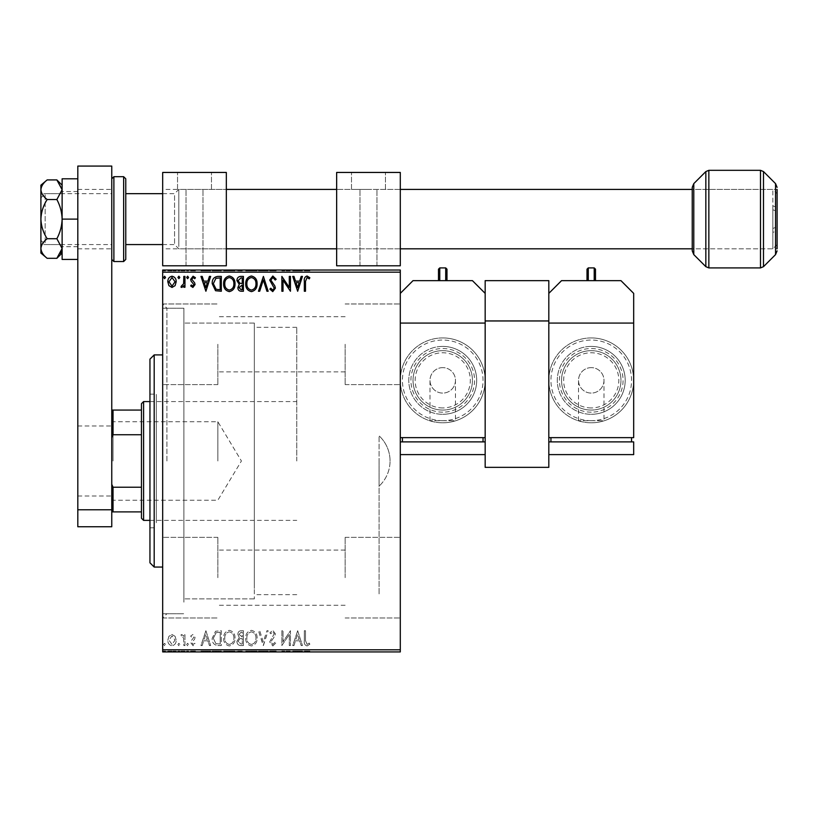 <?xml version="1.0" encoding="UTF-8"?>
<svg xmlns="http://www.w3.org/2000/svg" width="818" height="818" viewBox="0 0 818 818"><rect width="100%" height="100%" fill="white"/><g stroke="black" fill="none" stroke-linecap="round" stroke-linejoin="round"><path stroke-width="0.61" stroke-dasharray="4.09 3.07" d="M162.68 460.984L162.68 303.979L162.68 460.984M166.923 460.984L166.923 308.222L166.923 460.984M390.053 460.984A34.305 34.305 0 0 0 379.082 435.83A34.305 34.305 0 0 1 379.082 486.127L379.082 435.83L379.082 486.127A34.305 34.305 0 0 0 390.053 460.984M400.299 344.286L400.299 384.603L400.299 344.286M345.135 344.286L345.135 384.603L345.135 344.286M400.299 577.672L400.299 537.354L400.299 577.672M345.135 577.672L345.135 537.354L345.135 577.672M162.68 344.286L162.68 384.603L162.68 344.286M217.844 344.286L217.844 384.603L217.844 344.286M162.68 577.672L162.68 537.354L162.68 577.672M217.844 577.672L217.844 537.354L217.844 577.672M254.337 460.984L254.337 598.888L254.337 460.984M379.082 460.984L379.082 594.645L379.082 460.984M183.897 460.984L183.897 308.222L183.897 460.984M175.093 651.926L167.823 651.926L176.197 651.926L175.093 651.926L175.093 651.077L172.005 651.077L172.005 651.926L172.005 651.077L168.927 651.077L168.927 651.926M184.96 651.926L180.962 651.926L184.96 651.926L184.96 651.077L184.96 651.926M192.874 651.926L195.43 651.926L191.811 651.926L195.052 651.926L192.874 651.926L192.874 651.077L190.666 651.077L190.666 651.926L190.666 651.077L191.34 651.077L191.34 651.926M217.874 651.926L212.189 651.926L217.874 651.926L217.874 651.077L221.32 651.077L221.32 651.926L221.32 651.077L215.543 651.077L215.543 651.926M243.406 651.926L236.934 651.926L243.406 651.926L243.406 651.077L243.406 651.926M263.406 651.926L258.457 651.926L263.406 651.926L263.406 651.077L268.161 651.077L268.161 651.926M290.196 651.077L281.873 651.077L289.296 651.077L289.296 651.926L281.873 651.926L289.296 651.926L289.296 651.077L290.441 651.077L290.196 651.926M305.482 651.926L309.858 651.926L305.482 651.926L305.482 651.077L305.482 651.926M400.299 649.799L162.68 649.799L162.68 651.926L400.299 651.926L400.299 270.032L162.68 270.032L162.68 272.159L400.299 272.159M297.67 651.926L292.721 651.926L302.435 651.926L297.67 651.926L297.67 651.077L297.486 651.926M272.823 651.926L276.157 651.926L269.684 651.926L272.823 651.926L272.823 651.077L276.157 651.077L276.157 651.926M257.118 651.926L245.697 651.926L257.118 651.926L257.118 651.077L251.484 651.077L251.484 651.926M235.032 651.926L223.611 651.926L235.032 651.926L235.032 651.077L229.388 651.077L229.388 651.926M205.901 651.926L200.952 651.926L210.666 651.926L205.901 651.926L205.901 651.077L205.707 651.926M188.58 651.926L186.668 651.926L188.58 651.926L188.58 651.077L187.619 651.077L187.619 651.926L187.619 651.077L186.668 651.077L186.668 651.926M179.817 651.926L177.915 651.926L179.817 651.926L179.817 651.077L178.866 651.077L178.866 651.926L178.866 651.077L177.915 651.077L177.915 651.926M165.533 651.926L163.631 651.926L165.533 651.926L165.533 651.077L164.582 651.077L164.582 651.926L164.582 651.077L163.631 651.077L163.631 651.926M175.093 270.032L167.823 270.032L176.197 270.032L175.093 270.032L175.093 270.881L172.005 270.881L172.005 270.032L172.005 270.881L168.927 270.881L168.927 270.032M184.96 270.032L180.962 270.032L184.96 270.032L184.96 270.881L184.96 270.032M192.874 270.032L195.43 270.032L191.811 270.032L195.052 270.032L192.874 270.032L192.874 270.881L190.666 270.881L190.666 270.032L190.666 270.881L191.34 270.881L191.34 270.032M217.874 270.032L212.189 270.032L217.874 270.032L217.874 270.881L221.32 270.881L221.32 270.032L221.32 270.881L215.543 270.881L215.543 270.032M243.406 270.032L236.934 270.032L243.406 270.032L243.406 270.881L243.406 270.032M263.406 270.032L258.457 270.032L263.406 270.032L263.406 270.881L268.161 270.881L268.161 270.032M290.196 270.881L281.873 270.881L289.296 270.881L289.296 270.032L281.873 270.032L289.296 270.032L289.296 270.881L290.441 270.881L290.196 270.032M305.482 270.032L309.858 270.032L305.482 270.032L305.482 270.881L305.482 270.032M297.67 270.032L292.721 270.032L302.435 270.032L297.67 270.032L297.67 270.881L297.486 270.032M272.823 270.032L276.157 270.032L269.684 270.032L272.823 270.032L272.823 270.881L276.157 270.881L276.157 270.032M257.118 270.032L245.697 270.032L257.118 270.032L257.118 270.881L251.484 270.881L251.484 270.032M235.032 270.032L223.611 270.032L235.032 270.032L235.032 270.881L229.388 270.881L229.388 270.032M205.901 270.032L200.952 270.032L210.666 270.032L205.901 270.032L205.901 270.881L205.707 270.032M188.58 270.032L186.668 270.032L188.58 270.032L188.58 270.881L187.619 270.881L187.619 270.032L187.619 270.881L186.668 270.881L186.668 270.032M179.817 270.032L177.915 270.032L179.817 270.032L179.817 270.881L178.866 270.881L178.866 270.032L178.866 270.881L177.915 270.881L177.915 270.032M165.533 270.032L163.631 270.032L165.533 270.032L165.533 270.881L164.582 270.881L164.582 270.032L164.582 270.881L163.631 270.881L163.631 270.032M175.093 636.312L172.005 634.512L168.927 636.302L167.823 640.167C167.792 643.245 169.183 645.105 172.005 645.75C174.827 645.105 176.228 643.245 176.197 640.167L175.093 636.312L172.005 634.512L168.927 636.302L167.823 640.167C167.792 643.245 169.183 645.105 172.005 645.75C174.827 645.105 176.228 643.245 176.197 640.167L175.093 636.312M184.96 645.555L184.96 634.707L183.815 634.707L183.815 636.302L181.831 634.512L180.962 634.891L181.504 636.046L183.641 638.183L183.815 645.555L184.96 645.555L184.96 634.707L183.815 634.707L183.815 636.302L181.831 634.512L180.962 634.891L183.641 638.183L183.815 645.555L184.96 645.555M192.874 634.512L190.666 636.056L191.34 636.987L192.803 635.852L193.907 637.314L191.044 640.934L190.666 642.611L193.079 645.75L195.43 644.277L194.776 643.275L193.212 644.42L191.811 642.672L194.684 639.032L195.052 637.365L192.874 634.512L190.666 636.056L191.34 636.987L192.803 635.852L193.907 637.314L191.044 640.934L190.666 642.611L193.079 645.75L195.43 644.277L194.776 643.275L193.212 644.42L191.811 642.672L194.684 639.032L195.052 637.365L192.874 634.512M217.874 645.555L221.32 645.555L221.32 630.709L215.543 631.24L212.189 638.326C212.015 642.611 213.907 645.024 217.874 645.555L221.32 645.555L221.32 630.709L215.543 631.24L212.189 638.326C212.015 642.611 213.907 645.024 217.874 645.555M243.406 645.555L243.406 630.709L241.31 630.709C239.05 630.821 237.905 632.048 237.885 634.39L239.285 637.549L236.934 641.343C236.954 643.797 238.12 645.197 240.441 645.555L243.406 645.555L243.406 630.709L241.31 630.709C239.05 630.821 237.905 632.048 237.885 634.39L239.285 637.549L236.934 641.343C236.954 643.797 238.12 645.197 240.441 645.555L243.406 645.555M263.406 645.555L268.161 630.709L266.924 630.709L263.304 641.977L259.695 630.709L258.457 630.709L263.212 645.555L268.161 630.709L266.924 630.709L263.304 641.977L259.695 630.709L258.457 630.709L263.406 645.555M289.296 645.555L290.441 645.555L290.441 630.709L283.018 641.782L283.018 630.709L281.873 630.709L281.873 645.555L289.296 634.512L289.296 645.555L290.441 645.555L290.441 630.709L283.018 641.782L283.018 630.709L281.873 630.709L281.873 645.555L289.296 634.512L289.296 645.555M305.482 640.586L305.482 630.709L304.337 630.709L304.337 640.739C303.887 643.439 304.787 645.167 307.057 645.944L309.858 644.226L309.276 643.081L307.067 644.42L305.482 640.586L305.482 630.709L304.337 630.709L304.337 640.739C303.887 643.439 304.787 645.167 307.057 645.944L309.858 644.226L309.276 643.081L307.067 644.42L305.482 640.586M162.68 649.799L162.68 272.159M297.67 630.709L292.721 645.555L293.969 645.555L295.492 640.801L299.664 640.801L301.188 645.555L302.435 645.555L297.67 630.709L292.721 645.555L293.969 645.555L295.492 640.801L299.664 640.801L301.188 645.555L302.435 645.555L297.67 630.709M272.823 645.944L276.157 642.692L275.237 641.946L272.905 644.42L270.83 641.905L274.807 636.056L275.4 633.797L272.742 630.33L269.879 632.846L270.768 633.756L272.762 631.854L274.255 633.735L269.684 641.925L272.823 645.944L276.157 642.692L275.237 641.946L272.905 644.42L270.83 641.905L274.807 636.056L275.4 633.797L272.742 630.33L269.879 632.846L270.768 633.756L272.762 631.854L274.255 633.735L269.684 641.925L272.823 645.944M257.118 638.204C257.2 633.96 255.318 631.343 251.484 630.33C247.547 631.24 245.625 633.848 245.697 638.132C245.625 642.375 247.517 644.973 251.392 645.944C255.267 645.003 257.169 642.427 257.118 638.204C257.2 633.96 255.318 631.343 251.484 630.33C247.547 631.24 245.625 633.848 245.697 638.132C245.625 642.375 247.517 644.973 251.392 645.944C255.267 645.003 257.169 642.427 257.118 638.204M235.032 638.204C235.114 633.96 233.232 631.343 229.388 630.33C225.461 631.24 223.539 633.848 223.611 638.132C223.539 642.375 225.431 644.973 229.306 645.944C233.181 645.003 235.083 642.427 235.032 638.204C235.114 633.96 233.232 631.343 229.388 630.33C225.461 631.24 223.539 633.848 223.611 638.132C223.539 642.375 225.431 644.973 229.306 645.944C233.181 645.003 235.083 642.427 235.032 638.204M205.901 630.709L200.952 645.555L202.199 645.555L203.723 640.801L207.895 640.801L209.418 645.555L210.666 645.555L205.901 630.709L200.952 645.555L202.199 645.555L203.723 640.801L207.895 640.801L209.418 645.555L210.666 645.555L205.901 630.709M188.58 644.512L187.619 643.275L186.668 644.512L187.619 645.75L188.58 644.512L187.619 643.275L186.668 644.512L187.619 645.75L188.58 644.512M179.817 644.512L178.866 643.275L177.915 644.512L178.866 645.75L179.817 644.512L178.866 643.275L177.915 644.512L178.866 645.75L179.817 644.512M165.533 644.512L164.582 643.275L163.631 644.512L164.582 645.75L165.533 644.512L164.582 643.275L163.631 644.512L164.582 645.75L165.533 644.512M295.983 639.277L297.578 634.287L299.173 639.277L295.983 639.277L297.578 634.287L299.173 639.277L295.983 639.277M251.433 644.42C248.294 643.654 246.76 641.557 246.842 638.122C246.78 634.727 248.314 632.641 251.433 631.854C254.531 632.672 256.044 634.788 255.973 638.193C256.034 641.568 254.51 643.643 251.433 644.42C248.294 643.654 246.76 641.557 246.842 638.122C246.78 634.727 248.314 632.641 251.433 631.854C254.531 632.672 256.044 634.788 255.973 638.193C256.034 641.568 254.51 643.643 251.433 644.42M239.878 638.694L242.271 638.51L242.271 644.032L240.962 644.032L238.079 641.343L239.878 638.694L242.271 638.51L242.271 644.032L240.962 644.032L238.079 641.343L239.878 638.694M239.03 634.42L241.085 632.232L242.271 632.232L242.271 636.987L239.03 634.42L241.085 632.232L242.271 632.232L242.271 636.987L239.03 634.42M229.347 644.42C226.208 643.654 224.674 641.557 224.756 638.122C224.694 634.727 226.228 632.641 229.347 631.854C232.445 632.672 233.958 634.788 233.887 638.193C233.948 641.568 232.424 643.643 229.347 644.42C226.208 643.654 224.674 641.557 224.756 638.122C224.694 634.727 226.228 632.641 229.347 631.854C232.445 632.672 233.958 634.788 233.887 638.193C233.948 641.568 232.424 643.643 229.347 644.42M219.428 632.232L220.185 632.232L220.185 644.032L215.901 643.664L213.324 638.316L216.146 632.651L220.185 632.232L220.185 644.032L215.901 643.664L213.324 638.316L216.146 632.651L219.428 632.232M204.214 639.277L205.809 634.287L207.404 639.277L204.214 639.277L205.809 634.287L207.404 639.277L204.214 639.277M172.015 644.42L168.968 640.177L172.015 635.852L175.052 640.177L172.015 644.42L168.968 640.177L172.015 635.852L175.052 640.177L172.015 644.42M305.482 281.372L305.482 291.249L304.337 291.249L304.337 281.218C303.887 278.529 304.787 276.791 307.057 276.014L309.858 277.731L309.276 278.877L307.067 277.537L305.482 281.372M297.67 291.249L292.721 276.402L293.969 276.402L295.492 281.157L299.664 281.157L301.188 276.402L302.435 276.402L297.67 291.249M295.983 282.68L297.578 287.67L299.173 282.68L295.983 282.68M289.296 276.402L290.441 276.402L290.441 291.249L283.018 280.175L283.018 291.249L281.873 291.249L281.873 276.402L289.296 287.445L289.296 276.402M272.823 276.014L276.157 279.265L275.237 280.022L272.905 277.537L270.83 280.063L274.807 285.901L275.4 288.161L272.742 291.627L269.879 289.122L270.768 288.202L272.762 290.104L274.255 288.233L269.684 280.042L272.823 276.014M263.406 276.402L268.161 291.249L266.924 291.249L263.304 279.981L259.695 291.249L258.457 291.249L263.406 276.402M257.118 283.764C257.2 287.997 255.318 290.615 251.484 291.627C247.547 290.717 245.625 288.12 245.697 283.836C245.625 279.592 247.517 276.985 251.392 276.014C255.267 276.954 257.169 279.531 257.118 283.764M251.433 277.537C248.294 278.304 246.76 280.41 246.842 283.836C246.78 287.23 248.314 289.316 251.433 290.104C254.531 289.286 256.044 287.169 255.973 283.764C256.034 280.39 254.51 278.314 251.433 277.537M243.406 276.402L243.406 291.249L241.31 291.249C239.05 291.136 237.905 289.909 237.885 287.568L239.285 284.408L236.934 280.615C236.954 278.161 238.12 276.76 240.441 276.402L243.406 276.402M239.878 283.273L242.271 283.447L242.271 277.926L240.962 277.926L238.079 280.615L239.878 283.273M239.03 287.547L241.085 289.725L242.271 289.725L242.271 284.971L239.03 287.547M235.032 283.764C235.114 287.997 233.232 290.615 229.388 291.627C225.461 290.717 223.539 288.12 223.611 283.836C223.539 279.592 225.431 276.985 229.306 276.014C233.181 276.954 235.083 279.531 235.032 283.764M229.347 277.537C226.208 278.304 224.674 280.41 224.756 283.836C224.694 287.23 226.228 289.316 229.347 290.104C232.445 289.286 233.958 287.169 233.887 283.764C233.948 280.39 232.424 278.314 229.347 277.537M217.874 276.402L221.32 276.402L221.32 291.249L215.543 290.717L212.189 283.641C212.015 279.347 213.907 276.934 217.874 276.402M219.428 289.725L220.185 289.725L220.185 277.926L215.901 278.304L213.324 283.641L216.146 289.306L219.428 289.725M205.901 291.249L200.952 276.402L202.199 276.402L203.723 281.157L207.895 281.157L209.418 276.402L210.666 276.402L205.901 291.249M204.214 282.68L205.809 287.67L207.404 282.68L204.214 282.68M192.874 287.445L190.666 285.901L191.34 284.971L192.803 286.106L193.907 284.654L191.044 281.024L190.666 279.347L193.079 276.208L195.43 277.68L194.776 278.682L193.212 277.537L191.811 279.286L194.684 282.926L195.052 284.592L192.874 287.445M188.58 277.445L187.619 278.682L186.668 277.445L187.619 276.208L188.58 277.445M184.96 276.402L184.96 287.251L183.815 287.251L183.815 285.656L181.831 287.445L180.962 287.067L181.504 285.911L183.641 283.774L183.815 276.402L184.96 276.402M179.817 277.445L178.866 278.682L177.915 277.445L178.866 276.208L179.817 277.445M175.093 285.646L172.005 287.445L168.927 285.656L167.823 281.791C167.792 278.713 169.183 276.852 172.005 276.208C174.827 276.852 176.228 278.713 176.197 281.791L175.093 285.646M172.015 277.537L168.968 281.791L172.015 286.106L175.052 281.791L172.015 277.537M165.533 277.445L164.582 278.682L163.631 277.445L164.582 276.208L165.533 277.445M304.337 270.881L307.057 270.881L304.337 270.881L304.337 270.032M309.858 270.881L307.067 270.881L307.057 270.032L307.067 270.881L309.858 270.881L309.858 270.032M309.276 270.881L309.276 270.032M307.813 270.881L307.813 270.032M297.486 270.881L292.721 270.881L292.721 270.032M292.721 270.881L293.969 270.881L293.969 270.032M293.969 270.881L295.492 270.881L295.492 270.032M295.492 270.881L299.664 270.881L299.664 270.032M299.664 270.881L301.188 270.881L301.188 270.032M301.188 270.881L302.435 270.881L302.435 270.032M302.435 270.881L297.67 270.881M295.983 270.881L299.173 270.881L295.983 270.881L295.983 270.032L299.173 270.032L295.983 270.032M297.578 270.881L297.578 270.032M299.173 270.881L299.173 270.032M283.018 270.881L283.018 270.032L283.018 270.881M281.873 270.881L281.873 270.032L281.873 270.881M282.128 270.881L282.128 270.032M276.157 270.881L275.237 270.881L275.237 270.032M275.237 270.881L272.905 270.881L272.905 270.032M272.905 270.881L270.83 270.881L270.83 270.032M270.83 270.881L271.208 270.032M271.208 270.881L274.807 270.881L274.807 270.032M274.807 270.881L275.4 270.032M275.4 270.881L272.742 270.881L272.742 270.032L272.762 270.881L269.879 270.881L269.879 270.032M269.879 270.881L270.768 270.881L270.768 270.032M270.768 270.881L274.255 270.881L274.255 270.032M274.255 270.881L273.57 270.881L273.57 270.032M273.57 270.881L272.159 270.881L272.159 270.032M272.159 270.881L269.684 270.881L269.684 270.032M269.684 270.881L272.823 270.881M268.161 270.881L266.924 270.881L266.924 270.032M266.924 270.881L263.304 270.881L263.304 270.032M263.304 270.881L259.695 270.881L259.695 270.032M259.695 270.881L258.457 270.881L258.457 270.032M258.457 270.881L263.212 270.881L263.212 270.032M251.484 270.881L245.697 270.881L245.697 270.032M245.697 270.881L251.392 270.881L251.392 270.032M251.392 270.881L257.118 270.881M251.433 270.881L246.842 270.881L255.973 270.881L246.842 270.032L255.973 270.032L251.433 270.032L251.433 270.881M246.842 270.881L246.842 270.032M255.973 270.881L255.973 270.032M237.885 270.881L243.406 270.881L237.885 270.881L237.885 270.032M239.285 270.881L239.285 270.032M236.934 270.881L236.934 270.032M240.441 270.881L240.441 270.032M239.878 270.881L242.271 270.881L238.079 270.881L241.688 270.032L239.03 270.032L242.271 270.032L239.878 270.032M239.03 270.881L242.271 270.881L239.03 270.881L239.03 270.032M241.085 270.881L241.085 270.032M242.271 270.881L242.271 270.032L242.271 270.881M241.688 270.881L241.688 270.032L241.688 270.881M238.079 270.881L238.079 270.032M240.962 270.881L240.962 270.032M229.388 270.881L223.611 270.881L223.611 270.032M223.611 270.881L229.306 270.881L229.306 270.032M229.306 270.881L235.032 270.881M229.347 270.881L224.756 270.881L233.887 270.881L224.756 270.032L233.887 270.032L229.347 270.032L229.347 270.881M224.756 270.881L224.756 270.032M233.887 270.881L233.887 270.032M215.543 270.881L212.189 270.881L212.189 270.032M212.189 270.881L217.874 270.881M219.428 270.881L213.324 270.881L219.428 270.881L219.428 270.032L220.185 270.032L213.324 270.032L219.428 270.032M220.185 270.881L220.185 270.032L220.185 270.881M216.146 270.881L216.146 270.032M213.324 270.881L213.324 270.032M215.901 270.881L215.901 270.032M205.707 270.881L200.952 270.881L200.952 270.032M200.952 270.881L202.199 270.881L202.199 270.032M202.199 270.881L203.723 270.881L203.723 270.032M203.723 270.881L207.895 270.881L207.895 270.032M207.895 270.881L209.418 270.881L209.418 270.032M209.418 270.881L210.666 270.881L210.666 270.032M210.666 270.881L205.901 270.881M204.214 270.881L207.404 270.881L204.214 270.881L204.214 270.032L207.404 270.032L204.214 270.032M205.809 270.881L205.809 270.032M207.404 270.881L207.404 270.032M191.34 270.881L192.803 270.881L192.803 270.032M192.803 270.881L193.907 270.881L193.907 270.032M193.907 270.881L193.631 270.032M193.631 270.881L191.044 270.881L191.044 270.032M191.044 270.881L193.079 270.881L193.079 270.032M193.079 270.881L195.43 270.881L195.43 270.032M195.43 270.881L194.776 270.881L194.776 270.032M194.776 270.881L193.212 270.881L193.212 270.032M193.212 270.881L191.811 270.881L191.811 270.032M191.811 270.881L192.087 270.032M192.087 270.881L193.304 270.881L193.304 270.032M193.304 270.881L194.684 270.881L194.684 270.032M194.684 270.881L195.052 270.032M195.052 270.881L192.874 270.881M186.668 270.881L188.58 270.881M181.831 270.881L184.96 270.881L183.815 270.881L183.815 270.032L183.815 270.881L181.831 270.881L181.831 270.032M180.962 270.881L180.962 270.032M181.504 270.881L181.504 270.032M182.015 270.881L182.015 270.032M183.641 270.881L183.641 270.032M183.815 270.881L183.815 270.032M177.915 270.881L179.817 270.881M168.927 270.881L167.823 270.881L167.823 270.032M167.823 270.881L176.197 270.881L176.197 270.032M176.197 270.881L175.093 270.881M172.015 270.881L168.968 270.881L175.052 270.881L168.968 270.032L175.052 270.032L172.015 270.032L172.015 270.881M168.968 270.881L168.968 270.032M175.052 270.881L175.052 270.032M163.631 270.881L165.533 270.881M304.337 651.077L307.057 651.077L304.337 651.077L304.337 651.926M309.858 651.077L307.067 651.077L307.057 651.926L307.067 651.077L309.858 651.077L309.858 651.926M309.276 651.077L309.276 651.926M307.813 651.077L307.813 651.926M297.486 651.077L292.721 651.077L292.721 651.926M292.721 651.077L293.969 651.077L293.969 651.926M293.969 651.077L295.492 651.077L295.492 651.926M295.492 651.077L299.664 651.077L299.664 651.926M299.664 651.077L301.188 651.077L301.188 651.926M301.188 651.077L302.435 651.077L302.435 651.926M302.435 651.077L297.67 651.077M295.983 651.077L299.173 651.077L295.983 651.077L295.983 651.926L299.173 651.926L295.983 651.926M297.578 651.077L297.578 651.926M299.173 651.077L299.173 651.926M283.018 651.077L283.018 651.926L283.018 651.077M281.873 651.077L281.873 651.926L281.873 651.077M282.128 651.077L282.128 651.926M276.157 651.077L275.237 651.077L275.237 651.926M275.237 651.077L272.905 651.077L272.905 651.926M272.905 651.077L270.83 651.077L270.83 651.926M270.83 651.077L271.208 651.926M271.208 651.077L274.807 651.077L274.807 651.926M274.807 651.077L275.4 651.926M275.4 651.077L272.742 651.077L272.742 651.926L272.762 651.077L269.879 651.077L269.879 651.926M269.879 651.077L270.768 651.077L270.768 651.926M270.768 651.077L274.255 651.077L274.255 651.926M274.255 651.077L273.57 651.077L273.57 651.926M273.57 651.077L272.159 651.077L272.159 651.926M272.159 651.077L269.684 651.077L269.684 651.926M269.684 651.077L272.823 651.077M268.161 651.077L266.924 651.077L266.924 651.926M266.924 651.077L263.304 651.077L263.304 651.926M263.304 651.077L259.695 651.077L259.695 651.926M259.695 651.077L258.457 651.077L258.457 651.926M258.457 651.077L263.212 651.077L263.212 651.926M251.484 651.077L245.697 651.077L245.697 651.926M245.697 651.077L251.392 651.077L251.392 651.926M251.392 651.077L257.118 651.077M251.433 651.077L246.842 651.077L255.973 651.077L246.842 651.926L255.973 651.926L251.433 651.926L251.433 651.077M246.842 651.077L246.842 651.926M255.973 651.077L255.973 651.926M237.885 651.077L243.406 651.077L237.885 651.077L237.885 651.926M239.285 651.077L239.285 651.926M236.934 651.077L236.934 651.926M240.441 651.077L240.441 651.926M239.878 651.077L242.271 651.077L238.079 651.077L241.688 651.926L239.03 651.926L242.271 651.926L239.878 651.926M239.03 651.077L242.271 651.077L239.03 651.077L239.03 651.926M241.085 651.077L241.085 651.926M242.271 651.077L242.271 651.926L242.271 651.077M241.688 651.077L241.688 651.926L241.688 651.077M238.079 651.077L238.079 651.926M240.962 651.077L240.962 651.926M229.388 651.077L223.611 651.077L223.611 651.926M223.611 651.077L229.306 651.077L229.306 651.926M229.306 651.077L235.032 651.077M229.347 651.077L224.756 651.077L233.887 651.077L224.756 651.926L233.887 651.926L229.347 651.926L229.347 651.077M224.756 651.077L224.756 651.926M233.887 651.077L233.887 651.926M215.543 651.077L212.189 651.077L212.189 651.926M212.189 651.077L217.874 651.077M219.428 651.077L213.324 651.077L219.428 651.077L219.428 651.926L220.185 651.926L213.324 651.926L219.428 651.926M220.185 651.077L220.185 651.926L220.185 651.077M216.146 651.077L216.146 651.926M213.324 651.077L213.324 651.926M215.901 651.077L215.901 651.926M205.707 651.077L200.952 651.077L200.952 651.926M200.952 651.077L202.199 651.077L202.199 651.926M202.199 651.077L203.723 651.077L203.723 651.926M203.723 651.077L207.895 651.077L207.895 651.926M207.895 651.077L209.418 651.077L209.418 651.926M209.418 651.077L210.666 651.077L210.666 651.926M210.666 651.077L205.901 651.077M204.214 651.077L207.404 651.077L204.214 651.077L204.214 651.926L207.404 651.926L204.214 651.926M205.809 651.077L205.809 651.926M207.404 651.077L207.404 651.926M191.34 651.077L192.803 651.077L192.803 651.926M192.803 651.077L193.907 651.077L193.907 651.926M193.907 651.077L193.631 651.926M193.631 651.077L191.044 651.077L191.044 651.926M191.044 651.077L193.079 651.077L193.079 651.926M193.079 651.077L195.43 651.077L195.43 651.926M195.43 651.077L194.776 651.077L194.776 651.926M194.776 651.077L193.212 651.077L193.212 651.926M193.212 651.077L191.811 651.077L191.811 651.926M191.811 651.077L192.087 651.926M192.087 651.077L193.304 651.077L193.304 651.926M193.304 651.077L194.684 651.077L194.684 651.926M194.684 651.077L195.052 651.926M195.052 651.077L192.874 651.077M186.668 651.077L188.58 651.077M181.831 651.077L184.96 651.077L183.815 651.077L183.815 651.926L183.815 651.077L181.831 651.077L181.831 651.926M180.962 651.077L180.962 651.926M181.504 651.077L181.504 651.926M182.015 651.077L182.015 651.926M183.641 651.077L183.641 651.926M183.815 651.077L183.815 651.926M177.915 651.077L179.817 651.077M168.927 651.077L167.823 651.077L167.823 651.926M167.823 651.077L176.197 651.077L176.197 651.926M176.197 651.077L175.093 651.077M172.015 651.077L168.968 651.077L175.052 651.077L168.968 651.926L175.052 651.926L172.015 651.926L172.015 651.077M168.968 651.077L168.968 651.926M175.052 651.077L175.052 651.926M163.631 651.077L165.533 651.077M149.95 359.143L149.95 562.815M154.193 567.058L154.193 354.9M156.32 515.882L156.32 401.577L156.32 515.882M254.337 515.882L254.337 401.577L254.337 515.882M156.32 522.743L156.32 394.153L156.32 522.743M149.95 399.215L149.95 527.815L149.95 399.215M254.337 588.439L254.337 323.079L254.337 588.439M183.897 588.439L183.897 323.079L183.897 588.439M183.897 602.16L183.897 308.222L183.897 602.16M162.68 602.16L162.68 308.222L162.68 602.16M162.68 362.936L162.68 567.058L162.68 362.936M111.759 460.984L111.759 420.452L111.759 460.984M113.037 460.984L113.037 421.73L113.037 460.984M217.844 460.984L217.844 421.73L217.844 460.984M143.59 520.381L143.59 401.577M141.463 403.693L141.463 518.264M296.77 460.984L296.77 327.323L296.77 460.984M111.759 484.317L111.759 437.65L111.759 511.894L113.037 511.894L113.037 487.221L111.759 484.317L111.759 511.894M141.463 410.063L111.759 410.063L111.759 437.65L113.037 434.736L113.037 410.063M141.463 487.221L113.037 487.221M141.463 434.736L113.037 434.736M141.463 511.894L113.037 511.894M111.759 437.65L111.759 410.063M77.812 460.984L77.812 425.974L77.812 460.984M111.759 219.112L111.759 259.429L111.759 219.112M77.812 219.112L77.812 259.429L77.812 191.535L77.812 219.112L62.117 219.112L62.117 244.572L62.117 219.112C61.902 212.21 60.154 205.676 56.861 199.52L62.117 189.715L62.117 248.508L56.861 238.713C60.154 232.578 61.902 226.044 62.117 219.112L62.117 189.715M111.759 509.778L111.759 166.074L77.812 166.074L77.812 526.751L111.759 526.751L111.759 509.778L77.812 509.778M591.25 367.63A12.73 12.73 0 0 0 578.52 380.36A12.73 12.73 0 0 0 591.25 393.09A12.73 12.73 0 0 0 603.981 380.36A12.73 12.73 0 0 0 591.25 367.63A12.73 12.73 0 0 0 578.52 380.36A12.73 12.73 0 0 0 591.25 393.09A12.73 12.73 0 0 0 603.981 380.36A12.73 12.73 0 0 0 591.25 367.63A12.73 12.73 0 0 1 603.981 380.36L603.981 420.697L578.52 420.697L603.981 420.697M591.25 337.926A42.434 42.434 0 0 0 548.817 380.36A42.434 42.434 0 0 0 591.25 422.794A42.434 42.434 0 0 1 548.817 380.36A42.434 42.434 0 0 1 591.25 337.926A42.434 42.434 0 0 1 633.674 380.36A42.434 42.434 0 0 1 591.25 422.794A42.434 42.434 0 0 0 633.674 380.36A42.434 42.434 0 0 0 591.25 337.926A42.434 42.434 0 0 1 633.674 380.36A42.434 42.434 0 0 1 591.25 422.794M591.25 346.413A33.947 33.947 0 0 0 557.303 380.36A33.947 33.947 0 0 0 591.25 414.307A33.947 33.947 0 0 1 557.303 380.36A33.947 33.947 0 0 1 591.25 346.413A33.947 33.947 0 0 1 625.197 380.36A33.947 33.947 0 0 1 591.25 414.307A33.947 33.947 0 0 0 625.197 380.36A33.947 33.947 0 0 0 591.25 346.413A33.947 33.947 0 0 1 625.197 380.36A33.947 33.947 0 0 1 591.25 414.307M591.25 350.656A29.704 29.704 0 0 0 561.547 380.36A29.704 29.704 0 0 0 591.25 410.063A29.704 29.704 0 0 1 561.547 380.36A29.704 29.704 0 0 1 591.25 350.656A29.704 29.704 0 0 1 620.954 380.36A29.704 29.704 0 0 1 591.25 410.063A29.704 29.704 0 0 0 620.954 380.36A29.704 29.704 0 0 0 591.25 350.656A29.704 29.704 0 0 1 620.954 380.36A29.704 29.704 0 0 1 591.25 410.063M548.817 323.079L548.817 437.64L633.674 437.64L633.674 323.079L548.817 323.079L548.817 293.376L548.817 323.079M631.557 437.64L550.933 437.64L631.557 437.64L631.557 441.884L550.933 441.884L550.933 437.64M594.216 267.915L594.216 280.646L587.007 280.646L588.275 280.646L588.275 267.915M594.216 280.646L588.275 280.646M548.817 293.376L561.547 280.646L620.954 280.646L633.674 293.376L633.674 323.079M550.933 441.884L631.557 441.884M548.817 454.614L548.817 441.884L633.674 441.884L633.674 454.614L548.817 454.614M595.494 280.646L595.494 269.183M194.5 189.408L211.473 189.408L194.5 189.408M194.5 265.789L202.987 265.789L194.5 265.789M162.68 219.112L162.68 248.815L162.68 219.112M226.33 219.112L226.33 248.815L226.33 219.112M194.5 172.445L211.473 172.445L194.5 172.445M226.33 172.445L162.68 172.445L162.68 265.789L226.33 265.789L226.33 172.445M40.9 199.51L40.9 240.328L40.9 199.51M45.143 242.649L45.143 193.651L45.143 242.649M777.1 207.465L777.1 226.842L772.857 228.467L772.857 189.408L772.857 248.815L772.857 232.394L777.1 230.768L777.1 211.392L772.857 209.766L772.857 232.394L772.857 205.839L777.1 207.465L777.1 226.842M174.561 195.584L174.561 244.572L174.561 195.584M178.805 246.566L178.805 189.408L178.805 246.566M777.1 230.768L777.1 211.392M125.767 259.429L125.767 178.805M777.1 244.572L772.857 248.815L692.232 248.815L692.232 219.112L692.232 248.815L777.1 248.815L777.1 189.408L777.1 248.815L777.1 189.408L692.232 189.408L692.232 219.112L692.232 189.408L772.857 189.408L777.1 193.651M692.232 187.363L692.232 250.86M548.817 320.953L548.817 467.344L485.166 467.344L485.166 320.953L548.817 320.953L548.817 280.646L485.166 280.646L485.166 320.953M47.158 179.919C43.293 182.895 41.207 186.167 40.9 189.715C41.197 193.252 43.282 196.514 47.158 199.52C43.282 205.512 41.197 212.046 40.9 219.112L40.9 244.572L40.9 219.112C41.207 226.197 43.293 232.721 47.158 238.713L56.861 238.713M47.158 199.52L56.861 199.52M62.004 188.365L56.861 179.919M56.861 258.314L60.655 253.549M47.158 238.713C43.293 241.688 41.207 244.96 40.9 248.508C41.197 252.046 43.282 255.318 47.158 258.314M62.117 248.508L62.117 219.112L62.117 259.429L77.812 259.429M40.9 185.175L40.9 253.059M62.117 219.112L62.117 178.805L77.812 178.805M368.478 189.408L351.505 189.408L368.478 189.408M368.478 265.789L359.992 265.789L368.478 265.789M336.648 219.112L336.648 248.815L336.648 219.112M400.299 219.112L400.299 248.815L400.299 219.112M368.478 172.445L351.505 172.445L368.478 172.445M400.299 172.445L336.648 172.445L336.648 265.789L400.299 265.789L400.299 172.445M442.732 367.63A12.73 12.73 0 0 0 430.002 380.36A12.73 12.73 0 0 0 442.732 393.09A12.73 12.73 0 0 0 455.462 380.36A12.73 12.73 0 0 0 442.732 367.63A12.73 12.73 0 0 0 430.002 380.36A12.73 12.73 0 0 0 442.732 393.09A12.73 12.73 0 0 0 455.462 380.36A12.73 12.73 0 0 0 442.732 367.63A12.73 12.73 0 0 1 455.462 380.36L455.462 420.697L430.002 420.697L455.462 420.697M442.732 337.926A42.434 42.434 0 0 0 400.299 380.36A42.434 42.434 0 0 0 442.732 422.794A42.434 42.434 0 0 1 400.299 380.36A42.434 42.434 0 0 1 442.732 337.926A42.434 42.434 0 0 1 485.166 380.36A42.434 42.434 0 0 1 442.732 422.794A42.434 42.434 0 0 0 485.166 380.36A42.434 42.434 0 0 0 442.732 337.926A42.434 42.434 0 0 1 485.166 380.36A42.434 42.434 0 0 1 442.732 422.794M442.732 346.413A33.947 33.947 0 0 0 408.785 380.36A33.947 33.947 0 0 0 442.732 414.307A33.947 33.947 0 0 1 408.785 380.36A33.947 33.947 0 0 1 442.732 346.413A33.947 33.947 0 0 1 476.679 380.36A33.947 33.947 0 0 1 442.732 414.307A33.947 33.947 0 0 0 476.679 380.36A33.947 33.947 0 0 0 442.732 346.413A33.947 33.947 0 0 1 476.679 380.36A33.947 33.947 0 0 1 442.732 414.307M442.732 350.656A29.704 29.704 0 0 0 413.029 380.36A29.704 29.704 0 0 0 442.732 410.063A29.704 29.704 0 0 1 413.029 380.36A29.704 29.704 0 0 1 442.732 350.656A29.704 29.704 0 0 1 472.436 380.36A29.704 29.704 0 0 1 442.732 410.063A29.704 29.704 0 0 0 472.436 380.36A29.704 29.704 0 0 0 442.732 350.656A29.704 29.704 0 0 1 472.436 380.36A29.704 29.704 0 0 1 442.732 410.063M400.299 323.079L400.299 437.64L485.166 437.64L485.166 293.376L485.166 323.079L400.299 323.079L400.299 293.376L400.299 437.64M483.039 437.64L402.425 437.64L483.039 437.64L483.039 441.884L402.425 441.884L402.425 437.64M445.708 267.915L445.708 280.646L438.489 280.646L439.767 280.646L439.767 267.915M445.708 280.646L439.767 280.646M400.299 293.376L413.029 280.646L472.436 280.646L485.166 293.376M402.425 441.884L483.039 441.884M400.299 454.614L400.299 441.884L485.166 441.884L485.166 454.614L400.299 454.614L400.299 441.884M446.976 280.646L446.976 269.183M273.1 270.881L273.1 270.032M241.31 270.881L241.31 270.032M219.071 270.881L219.071 270.032M218.958 270.881L218.958 270.032M192.486 270.881L192.486 270.032M273.1 651.077L273.1 651.926M241.31 651.077L241.31 651.926M219.071 651.077L219.071 651.926M218.958 651.077L218.958 651.926M192.486 651.077L192.486 651.926M591.25 420.667A40.307 40.307 0 0 1 550.933 380.36A40.307 40.307 0 0 1 591.25 340.043A40.307 40.307 0 0 1 631.557 380.36A40.307 40.307 0 0 1 591.25 420.667M591.25 412.18A31.82 31.82 0 0 1 559.42 380.36A31.82 31.82 0 0 1 591.25 348.529A31.82 31.82 0 0 1 623.071 380.36A31.82 31.82 0 0 1 591.25 412.18M591.25 407.937A27.577 27.577 0 0 1 563.663 380.36A27.577 27.577 0 0 1 591.25 352.773A27.577 27.577 0 0 1 618.827 380.36A27.577 27.577 0 0 1 591.25 407.937M123.641 176.688L123.641 261.545M113.886 261.545L113.886 176.688M760.495 170.318L760.495 267.915M763.491 266.668L763.491 171.565M708.848 267.915L708.848 170.318M705.842 171.565L705.842 266.668M775.546 183.621L775.546 254.613M693.787 254.613L693.787 183.621M442.732 420.667A40.307 40.307 0 0 1 402.425 380.36A40.307 40.307 0 0 1 442.732 340.043A40.307 40.307 0 0 1 483.039 380.36A40.307 40.307 0 0 1 442.732 420.667M442.732 412.18A31.82 31.82 0 0 1 410.912 380.36A31.82 31.82 0 0 1 442.732 348.529A31.82 31.82 0 0 1 474.563 380.36A31.82 31.82 0 0 1 442.732 412.18M442.732 407.937A27.577 27.577 0 0 1 415.155 380.36A27.577 27.577 0 0 1 442.732 352.773A27.577 27.577 0 0 1 470.319 380.36A27.577 27.577 0 0 1 442.732 407.937M162.68 613.735L183.897 613.735L166.923 613.735L162.68 617.979L217.844 617.979L162.68 617.979M345.135 384.603L400.299 384.603L345.135 384.603M345.135 617.979L400.299 617.979L345.135 617.979M217.844 384.603L162.68 384.603L217.844 384.603M296.77 594.645L254.337 594.645M254.337 598.888L183.897 598.888L254.337 598.888M345.135 605.248L217.844 605.248L345.135 605.248M345.135 371.873L217.844 371.873L345.135 371.873M345.135 316.709L217.844 316.709L345.135 316.709M345.135 550.085L217.844 550.085L345.135 550.085M162.68 308.222L183.897 308.222L166.923 308.222L162.68 303.979L217.844 303.979L162.68 303.979M254.337 323.079L183.897 323.079L254.337 323.079M296.77 327.323L254.337 327.323M217.844 537.354L162.68 537.354L217.844 537.354M345.135 537.354L400.299 537.354L345.135 537.354M345.135 303.979L400.299 303.979L345.135 303.979M254.337 520.381L156.32 520.381M149.95 527.815L156.32 527.815M149.95 394.153L156.32 394.153M254.337 401.577L156.32 401.577M111.759 420.452L113.037 421.73L217.844 421.73L241.422 460.984L217.844 500.227L113.037 500.227L111.759 501.506M149.95 401.577L296.77 401.577M149.95 520.381L296.77 520.381M77.812 495.984L111.759 495.984M77.812 248.815L111.759 248.815M77.812 189.408L111.759 189.408M77.812 425.974L111.759 425.974M578.52 420.697L578.52 380.36M186.023 265.789L186.023 189.408L186.023 265.789M162.68 244.572L174.561 244.572L178.805 248.815L226.33 248.815L162.68 248.815M177.537 189.408L177.537 172.445L177.537 189.408M211.473 189.408L211.473 172.445L211.473 189.408M162.68 193.651L174.561 193.651L178.805 189.408L226.33 189.408L162.68 189.408M202.987 265.789L202.987 189.408L202.987 265.789M40.9 197.895L45.143 193.651L111.759 193.651M400.299 189.408L336.648 189.408L400.299 189.408M400.299 248.815L336.648 248.815L400.299 248.815M40.9 240.328L45.143 244.572L111.759 244.572M62.117 244.572L40.9 244.572M62.117 193.651L40.9 193.651M77.812 246.699L62.117 246.699M77.812 191.535L62.117 191.535M359.992 265.789L359.992 189.408L359.992 265.789M351.505 189.408L351.505 172.445L351.505 189.408M385.452 189.408L385.452 172.445L385.452 189.408M376.965 265.789L376.965 189.408L376.965 265.789M430.002 420.697L430.002 380.36"/><path stroke-width="1.23" d="M400.299 651.926L162.68 651.926L162.68 649.799L400.299 649.799L400.299 651.926M400.299 272.159L162.68 272.159L162.68 270.032L400.299 270.032L400.299 649.799M175.093 285.646L172.005 287.445L168.927 285.656L167.823 281.791C167.792 278.713 169.183 276.852 172.005 276.208C174.827 276.852 176.228 278.713 176.197 281.791L175.093 285.646M184.96 276.402L184.96 287.251L183.815 287.251L183.815 285.656L181.831 287.445L180.962 287.067L181.504 285.911L183.641 283.774L183.815 276.402L184.96 276.402M192.874 287.445L190.666 285.901L191.34 284.971L192.803 286.106L193.907 284.654L191.044 281.024L190.666 279.347L193.079 276.208L195.43 277.68L194.776 278.682L193.212 277.537L191.811 279.286L194.684 282.926L195.052 284.592L192.874 287.445M217.874 276.402L221.32 276.402L221.32 291.249L215.543 290.717L212.189 283.641C212.015 279.347 213.907 276.934 217.874 276.402M243.406 276.402L243.406 291.249L241.31 291.249C239.05 291.136 237.905 289.909 237.885 287.568L239.285 284.408L236.934 280.615C236.954 278.161 238.12 276.76 240.441 276.402L243.406 276.402M263.406 276.402L268.161 291.249L266.924 291.249L263.304 279.981L259.695 291.249L258.457 291.249L263.406 276.402M289.296 276.402L290.441 276.402L290.441 291.249L283.018 280.175L283.018 291.249L281.873 291.249L281.873 276.402L289.296 287.445L289.296 276.402M305.482 281.372L305.482 291.249L304.337 291.249L304.337 281.218C303.887 278.529 304.787 276.791 307.057 276.014L309.858 277.731L309.276 278.877L307.067 277.537L305.482 281.372M162.68 272.159L162.68 649.799M297.67 291.249L292.721 276.402L293.969 276.402L295.492 281.157L299.664 281.157L301.188 276.402L302.435 276.402L297.67 291.249M272.823 276.014L276.157 279.265L275.237 280.022L272.905 277.537L270.83 280.063L274.807 285.901L275.4 288.161L272.742 291.627L269.879 289.122L270.768 288.202L272.762 290.104L274.255 288.233L269.684 280.042L272.823 276.014M257.118 283.764C257.2 287.997 255.318 290.615 251.484 291.627C247.547 290.717 245.625 288.12 245.697 283.836C245.625 279.592 247.517 276.985 251.392 276.014C255.267 276.954 257.169 279.531 257.118 283.764M235.032 283.764C235.114 287.997 233.232 290.615 229.388 291.627C225.461 290.717 223.539 288.12 223.611 283.836C223.539 279.592 225.431 276.985 229.306 276.014C233.181 276.954 235.083 279.531 235.032 283.764M205.901 291.249L200.952 276.402L202.199 276.402L203.723 281.157L207.895 281.157L209.418 276.402L210.666 276.402L205.901 291.249M188.58 277.445L187.619 278.682L186.668 277.445L187.619 276.208L188.58 277.445M179.817 277.445L178.866 278.682L177.915 277.445L178.866 276.208L179.817 277.445M165.533 277.445L164.582 278.682L163.631 277.445L164.582 276.208L165.533 277.445M295.983 282.68L297.578 287.67L299.173 282.68L295.983 282.68M246.842 283.836C246.78 287.23 248.314 289.316 251.433 290.104C254.531 289.286 256.044 287.169 255.973 283.764C256.034 280.39 254.51 278.314 251.433 277.537C248.294 278.304 246.76 280.41 246.842 283.836M241.085 289.725L242.271 289.725L242.271 284.971L239.03 287.547L241.085 289.725M241.688 283.447L242.271 283.447L242.271 277.926L240.962 277.926L238.079 280.615L239.878 283.273L241.688 283.447M224.756 283.836C224.694 287.23 226.228 289.316 229.347 290.104C232.445 289.286 233.958 287.169 233.887 283.764C233.948 280.39 232.424 278.314 229.347 277.537C226.208 278.304 224.674 280.41 224.756 283.836M220.185 289.725L220.185 277.926L215.901 278.304L213.324 283.641L216.146 289.306L220.185 289.725M204.214 282.68L205.809 287.67L207.404 282.68L204.214 282.68M168.968 281.791L172.015 286.106L175.052 281.791L172.015 277.537L168.968 281.791M154.193 567.058L149.95 562.815L149.95 359.143L154.193 354.9L154.193 567.058L162.68 567.058M143.59 520.381L141.463 518.264L141.463 403.693L143.59 401.577L143.59 520.381L149.95 520.381M141.463 434.736L113.037 434.736L111.759 437.65M111.759 484.317L113.037 487.221L113.037 511.894L111.759 511.894M141.463 487.221L113.037 487.221M111.759 410.063L113.037 410.063L113.037 434.736M141.463 410.063L113.037 410.063M141.463 511.894L113.037 511.894M77.812 526.751L77.812 166.074L111.759 166.074L111.759 526.751L77.812 526.751M77.812 509.778L111.759 509.778M633.674 323.079L548.817 323.079L548.817 437.64L633.674 437.64L633.674 293.376L620.954 280.646L561.547 280.646L548.817 293.376M550.933 441.884L550.933 437.64M631.557 441.884L631.557 437.64M633.674 441.884L548.817 441.884L548.817 454.614L633.674 454.614L633.674 441.884M594.216 280.646L594.216 267.915L595.494 269.183L595.494 280.646M587.007 280.646L587.007 269.183L587.007 280.646M226.33 172.445L162.68 172.445L162.68 265.789L226.33 265.789L226.33 172.445M125.767 178.805L125.767 259.429L123.641 261.545L123.641 176.688L125.767 178.805M777.1 189.408L777.1 248.815M692.232 250.86L692.232 187.363L693.787 183.621L693.787 254.613L692.232 250.86M485.166 280.646L548.817 280.646L548.817 467.344L485.166 467.344L485.166 280.646M548.817 320.953L485.166 320.953M56.861 199.52C60.154 205.655 61.902 212.179 62.117 219.112C61.902 226.024 60.154 232.557 56.861 238.713L62.117 248.508L56.861 258.314L47.158 258.314C43.293 255.339 41.207 252.067 40.9 248.508C41.197 244.981 43.282 241.709 47.158 238.713C43.282 232.721 41.197 226.187 40.9 219.112C41.207 212.036 43.293 205.502 47.158 199.52L56.861 199.52L62.117 189.715L62.004 188.365M47.158 238.713L56.861 238.713M47.158 199.52C43.293 196.535 41.207 193.273 40.9 189.715C41.197 186.187 43.282 182.915 47.158 179.919L56.861 179.919L62.117 189.715M60.655 253.549L62.117 248.508M47.158 258.314L40.9 253.059L40.9 185.175L47.158 179.919M77.812 259.429L62.117 259.429L62.117 219.112L77.812 219.112M62.117 219.112L62.117 178.805L77.812 178.805M400.299 172.445L336.648 172.445L336.648 265.789L400.299 265.789L400.299 172.445M400.299 437.64L485.166 437.64L485.166 323.079L400.299 323.079M400.299 293.376L413.029 280.646L472.436 280.646L485.166 293.376M402.425 441.884L402.425 437.64M483.039 441.884L483.039 437.64M400.299 454.614L485.166 454.614L485.166 441.884L400.299 441.884M445.708 280.646L445.708 267.915L446.976 269.183L446.976 280.646M438.489 280.646L438.489 269.183L438.489 280.646M594.216 267.915L588.275 267.915L588.275 280.646M123.641 176.688L113.886 176.688L113.886 261.545L111.759 259.429M760.495 267.915L760.495 170.318L763.491 171.565L763.491 266.668L760.495 267.915L708.848 267.915L705.842 266.668L705.842 171.565L693.787 183.621M760.495 170.318L708.848 170.318L708.848 267.915M777.1 250.86L775.546 254.613L775.546 183.621L763.491 171.565M445.708 267.915L439.767 267.915L439.767 280.646M154.193 354.9L162.68 354.9M143.59 401.577L149.95 401.577M588.275 267.915L587.007 269.183M125.767 193.651L162.68 193.651M692.232 189.408L400.299 189.408M336.648 189.408L226.33 189.408M692.232 248.815L400.299 248.815M336.648 248.815L226.33 248.815M125.767 244.572L162.68 244.572M113.886 176.688L111.759 178.805M123.641 261.545L113.886 261.545M693.787 254.613L705.842 266.668M775.546 254.613L763.491 266.668M775.546 183.621L777.1 187.363M708.848 170.318L705.842 171.565M62.117 253.059L56.861 258.314M62.117 185.175L56.861 179.919M439.767 267.915L438.489 269.183"/></g></svg>
